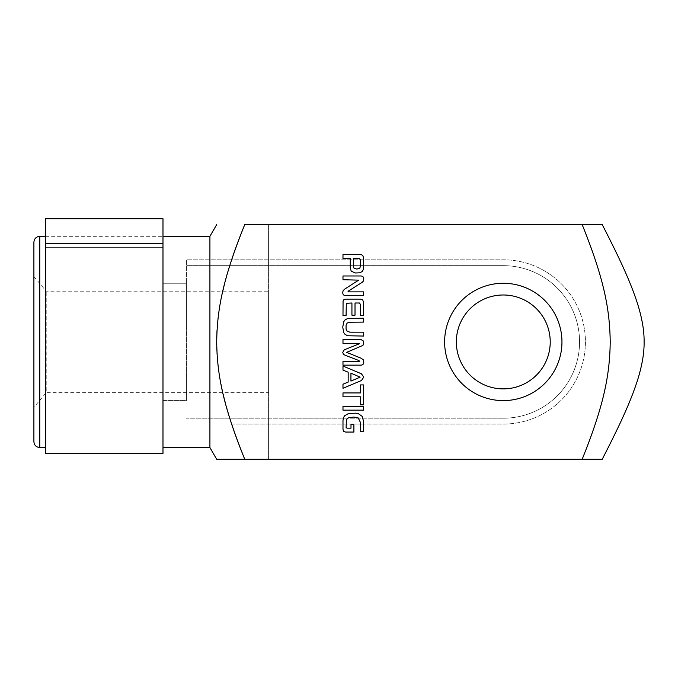 <?xml version="1.0" encoding="UTF-8"?>
<svg xmlns="http://www.w3.org/2000/svg" width="678" height="678" viewBox="0 0 678 678"><rect width="100%" height="100%" fill="white"/><g stroke="black" fill="none" stroke-linecap="round" stroke-linejoin="round"><path stroke-width="0.51" stroke-dasharray="3.39 2.54" d="M346.094 427.369L346.907 428.165L350.992 428.199L350.992 424.377L353.899 424.377L353.899 432.064L345.619 432.064L343.602 431.31L342.983 429.301L342.983 420.563L343.483 417.656L344.602 415.775L348.56 413.504L355.721 413.173L358.238 413.614L362.264 416.419L363.527 421.394L363.527 431.589L360.442 431.589L360.442 422.47L358.213 417.928L356.594 417.368L353.255 417.072L348.212 417.902L346.509 419.572L346.094 427.369M360.442 404.834L360.442 396.8L342.983 396.8L342.983 392.935L360.442 392.935L360.442 384.926L363.527 384.926L363.527 404.834L360.442 404.834M359.501 361.272L358.916 360.543L345.221 355.297L343.399 354.297L342.754 352.365L344.271 349.814L359.586 343.687L342.983 343.441L342.983 339.576L361.06 339.576L363.4 341.009L363.755 342.882L362.967 345.373L346.653 352.365L361.12 358.221L363.315 359.815L363.755 361.832C363.857 363.823 362.967 364.934 361.06 365.154L342.983 365.154L342.983 361.272L359.501 361.272M360.442 259.471L359.213 258.496L353.34 258.496L353.34 266.505L354.102 268.378L356.925 269.056L359.73 268.319L360.442 266.191L360.442 259.471M355.475 272.988L351.263 271.259L350.263 268.124L350.263 258.496L342.983 258.496L342.983 254.631L361.035 254.631L362.722 255.326L363.527 257.648L363.366 269.386L362.298 271.488L359.73 272.819L355.475 272.988M351.933 302.998L346.322 303.303L346.068 315.592L342.983 315.592L343.068 300.981L343.627 299.896L346.034 299.134L360.586 299.134L362.722 299.837L363.527 302.303L363.527 315.482L360.442 315.482L360.442 304.38L359.382 302.998L355.018 302.998L355.018 315.177L351.933 315.177L351.933 302.998M348.051 291.286L348.238 291.871L363.527 291.871L363.527 295.625L345.644 295.625C343.729 295.54 342.763 294.523 342.754 292.574L343.068 290.786L344.475 289.269L358.654 280.141L342.983 279.726L342.983 275.971L360.959 275.971C362.866 276.115 363.798 277.158 363.755 279.107L363.281 281.217L362.137 282.362L348.051 291.286M350.933 381.087L360.145 377.163L350.933 373.188L350.933 381.087M342.983 366.044L361.433 373.781L363.755 377.163L361.433 380.528L342.983 388.274L342.983 384.197L348.17 382.087L348.17 372.205L342.983 370.112L342.983 366.044M363.527 406.283L363.527 410.148L342.983 410.148L342.983 406.283L363.527 406.283M348.916 322.236L347.153 323.101L346.068 325.093L346.068 329.203L347.153 331.22L349.873 332.169L363.527 332.195L363.527 336.059L347.526 335.746L344.949 334.271L343.712 332.567L342.754 327.135L343.712 321.753L344.949 320.016L347.526 318.541L363.527 318.228L363.527 322.092L348.916 322.236M503.288 400.605A58.672 58.672 0 0 0 561.96 341.932A58.672 58.672 0 0 0 503.288 283.26A58.672 58.672 0 0 0 444.615 341.932A58.672 58.672 0 0 0 503.288 400.605A58.672 58.672 0 0 0 561.96 341.932A58.672 58.672 0 0 0 503.288 283.26A58.672 58.672 0 0 0 444.615 341.932A58.672 58.672 0 0 0 503.288 400.605M209.917 236.325L209.917 447.548M162.983 447.548L162.983 247.326L162.983 447.548M162.983 453.413L162.983 400.605L186.45 400.605L186.45 283.26L186.45 400.605L162.983 400.605L162.983 218.723L162.983 247.326L162.983 218.723L45.638 218.723L45.638 247.326L162.983 247.326L45.638 247.326L45.638 447.548L45.638 218.723L162.983 218.723L45.638 218.723L45.638 243.758L162.983 243.758M186.45 283.26L162.983 283.26L186.45 283.26L186.45 259.793L186.45 283.26M268.59 224.588L268.59 459.277L602.225 459.277C624.074 416.809 631.21 399.003 636.947 382.028C641.905 366.688 644.286 353.323 644.1 341.932C644.286 330.542 641.905 317.177 636.947 301.846C631.21 284.87 624.074 267.056 602.225 224.588L582.165 224.588C604.056 278.895 609.742 308.922 610.225 341.932C609.742 374.951 604.056 404.978 582.165 459.277L268.59 459.277L268.59 224.588L602.225 224.588L268.59 224.588M268.59 392.672L268.59 291.201L268.59 392.672L46.206 392.672L46.206 291.201L46.206 392.672L33.9 407.334L33.9 276.531L33.9 407.334M582.165 459.277L244.758 459.277M231.647 424.072L503.288 424.072A82.14 82.14 0 0 0 585.428 341.932A82.14 82.14 0 0 0 503.288 259.793L186.45 259.793L503.288 259.793A82.14 82.14 0 0 1 585.428 341.932A82.14 82.14 0 0 1 503.288 424.072L231.647 424.072C211.417 358.052 211.417 325.813 231.647 259.793M244.758 224.588L582.165 224.588M33.9 242.19L33.9 441.675M503.288 283.26A58.672 58.672 0 0 1 554.096 371.273A58.672 58.672 0 0 1 452.472 371.273A58.672 58.672 0 0 1 503.288 283.26M503.288 418.207L186.45 418.207L503.288 418.207A76.275 76.275 0 0 0 579.563 341.932A76.275 76.275 0 0 0 503.288 265.657L186.45 265.657L503.288 265.657A76.275 76.275 0 0 1 579.563 341.932A76.275 76.275 0 0 1 503.288 418.207M45.638 453.413L45.638 243.758M39.765 236.325L39.765 447.548M45.638 236.325L162.983 236.325M33.9 276.531L46.206 291.201L268.59 291.201"/><path stroke-width="1.02" d="M346.094 427.369L346.907 428.165L350.992 428.199L350.992 424.377L353.899 424.377L353.899 432.064L345.619 432.064L343.602 431.31L342.983 429.301L342.983 420.563L343.483 417.656L344.602 415.775L348.56 413.504L355.721 413.173L358.238 413.614L362.264 416.419L363.527 421.394L363.527 431.589L360.442 431.589L360.442 422.47L358.213 417.928L356.594 417.368L353.255 417.072L348.212 417.902L346.509 419.572L346.094 427.369M360.442 404.834L360.442 396.8L342.983 396.8L342.983 392.935L360.442 392.935L360.442 384.926L363.527 384.926L363.527 404.834L360.442 404.834M359.501 361.272L358.916 360.543L345.221 355.297L343.399 354.297L342.754 352.365L344.271 349.814L359.586 343.687L342.983 343.441L342.983 339.576L361.06 339.576L363.4 341.009L363.755 342.882L362.967 345.373L346.653 352.365L361.12 358.221L363.315 359.815L363.755 361.832C363.857 363.823 362.967 364.934 361.06 365.154L342.983 365.154L342.983 361.272L359.501 361.272M360.442 259.471L359.213 258.496L353.34 258.496L353.34 266.505L354.102 268.378L356.925 269.056L359.73 268.319L360.442 266.191L360.442 259.471M355.475 272.988L351.263 271.259L350.263 268.124L350.263 258.496L342.983 258.496L342.983 254.631L361.035 254.631L362.722 255.326L363.527 257.648L363.366 269.386L362.298 271.488L359.73 272.819L355.475 272.988M351.933 302.998L346.322 303.303L346.068 315.592L342.983 315.592L343.068 300.981L343.627 299.896L346.034 299.134L360.586 299.134L362.722 299.837L363.527 302.303L363.527 315.482L360.442 315.482L360.442 304.38L359.382 302.998L355.018 302.998L355.018 315.177L351.933 315.177L351.933 302.998M348.051 291.286L348.238 291.871L363.527 291.871L363.527 295.625L345.644 295.625C343.729 295.54 342.763 294.523 342.754 292.574L343.068 290.786L344.475 289.269L358.654 280.141L342.983 279.726L342.983 275.971L360.959 275.971C362.866 276.115 363.798 277.158 363.755 279.107L363.281 281.217L362.137 282.362L348.051 291.286M350.933 381.087L360.145 377.163L350.933 373.188L350.933 381.087M342.983 366.044L361.433 373.781L363.755 377.163L361.433 380.528L342.983 388.274L342.983 384.197L348.17 382.087L348.17 372.205L342.983 370.112L342.983 366.044M363.527 406.283L363.527 410.148L342.983 410.148L342.983 406.283L363.527 406.283M348.916 322.236L347.153 323.101L346.068 325.093L346.068 329.203L347.153 331.22L349.873 332.169L363.527 332.195L363.527 336.059L347.526 335.746L344.949 334.271L343.712 332.567L342.754 327.135L343.712 321.753L344.949 320.016L347.526 318.541L363.527 318.228L363.527 322.092L348.916 322.236M582.165 459.277C604.056 404.978 609.742 374.951 610.225 341.932C609.742 308.922 604.056 278.895 582.165 224.588L244.758 224.588C222.859 278.895 217.18 308.922 216.697 341.932C217.18 374.951 222.859 404.978 244.758 459.277L602.225 459.277C624.074 416.809 631.21 399.003 636.947 382.028C641.905 366.688 644.286 353.323 644.1 341.932C644.286 330.542 641.905 317.177 636.947 301.846C631.21 284.87 624.074 267.056 602.225 224.588L582.165 224.588M162.983 447.548L209.917 447.548L209.917 236.325L216.697 224.588M39.765 447.548L39.765 236.325C36.205 236.673 34.247 238.622 33.9 242.19L33.9 441.675C34.247 445.243 36.205 447.2 39.765 447.548L45.638 447.548M244.758 459.277L216.697 459.277L244.758 459.277C239.427 446.192 235.063 434.454 231.647 424.072M231.647 259.793C235.063 249.411 239.427 237.673 244.758 224.588M45.638 243.758L45.638 218.723L162.983 218.723L162.983 453.413L45.638 453.413L45.638 243.758L162.983 243.758M444.615 341.932A58.672 58.672 0 0 0 532.62 392.748A58.672 58.672 0 0 0 532.62 291.125A58.672 58.672 0 0 0 444.615 341.932M456.345 341.932A46.935 46.935 0 0 0 526.755 382.587A46.935 46.935 0 0 0 526.755 301.286A46.935 46.935 0 0 0 456.345 341.932M39.765 236.325L45.638 236.325M162.983 236.325L209.917 236.325M209.917 447.548L216.697 459.277"/></g></svg>

